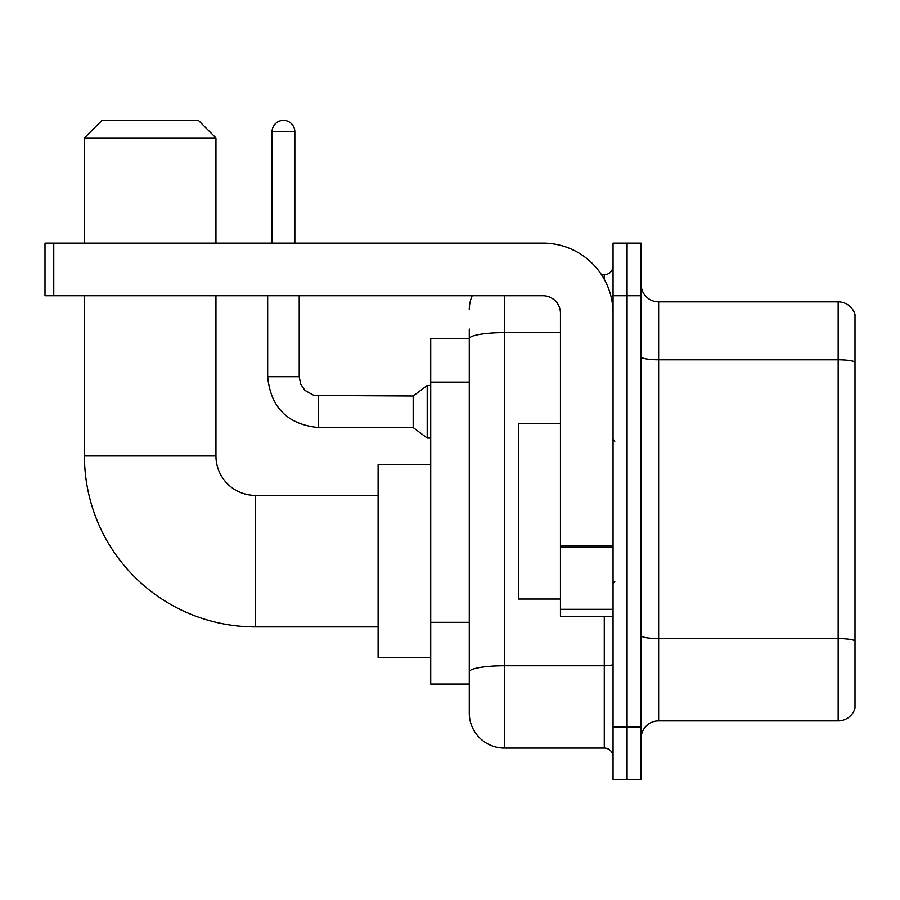 <?xml version="1.0" encoding="UTF-8"?>
<svg xmlns="http://www.w3.org/2000/svg" width="900" height="900" viewBox="0 0 900 900"><rect width="100%" height="100%" fill="white"/><g stroke="black" fill="none" stroke-linecap="round" stroke-linejoin="round"><path stroke-width="1.35" d="M504.349 295.718L504.349 748.058A35.066 35.066 0 0 1 469.282 712.991L469.282 329.029L469.282 338.67L430.718 338.67L430.718 684.056L469.282 684.056M613.058 727.009L613.058 779.614L627.075 779.614L627.075 727.009L627.075 779.614L641.104 779.614L641.104 727.009L627.075 727.009L627.075 295.718L627.075 727.009L613.058 727.009L613.058 295.718L627.075 295.718L627.075 243.112L627.075 295.718L641.104 295.718L641.104 727.009M641.104 295.718L641.104 243.112L613.058 243.112L613.058 295.718M504.349 748.058L604.283 748.058L604.283 616.556M601.492 274.68L604.283 274.68A8.764 8.764 0 0 0 613.058 265.905M469.282 712.991L469.282 677.925M560.452 332.629L504.349 332.629A35.066 6.086 180 0 0 469.282 338.715L469.282 329.029M613.058 756.821A8.764 8.764 0 0 0 604.283 748.058M469.282 309.735A35.066 35.066 0 0 1 472.207 295.718M641.104 738.405A17.527 17.527 0 0 1 658.631 720.877L838.17 720.877L838.17 301.849L658.631 301.849A17.527 17.527 0 0 1 641.104 284.321A17.527 17.527 0 0 0 658.631 301.849L658.631 720.877M855 314.471A17.527 17.527 0 0 0 838.17 301.849A17.527 17.527 0 0 1 855 314.471L855 708.255A17.527 17.527 0 0 1 838.17 720.877M641.104 356.76A17.527 3.049 0 0 0 658.631 359.798L838.17 359.798A17.527 3.049 180 0 1 855 361.991L855 315.877M378.113 626.906L255.386 626.906A170.944 170.944 0 0 1 84.442 455.963L84.442 295.718M255.386 626.906L255.386 495.405A39.443 39.443 0 0 1 215.944 455.963L215.944 295.718M101.981 120.386L198.405 120.386L215.944 137.925L84.442 137.925L101.981 120.386M215.944 243.112L215.944 137.925M84.442 243.112L84.442 137.925M430.718 464.726L378.113 464.726L378.113 657.585L430.718 657.585M272.048 243.112L272.048 131.782A11.396 11.396 0 0 1 283.444 120.386A11.396 11.396 0 0 1 294.84 131.782L294.84 243.112M318.51 427.556C287.662 424.507 270.709 407.565 267.66 376.718C270.709 407.565 287.662 424.507 318.51 427.556C287.662 424.507 270.709 407.565 267.66 376.718C270.709 407.565 287.662 424.507 318.51 427.556C287.662 424.507 270.709 407.565 267.66 376.718C270.709 407.565 287.662 424.507 318.51 427.556C287.662 424.507 270.709 407.565 267.66 376.718C270.709 407.565 287.662 424.507 318.51 427.556C287.662 424.507 270.709 407.565 267.66 376.718C270.709 407.565 287.662 424.507 318.51 427.556C287.662 424.507 270.709 407.565 267.66 376.718C270.709 407.565 287.662 424.507 318.51 427.556C287.662 424.507 270.709 407.565 267.66 376.718C270.709 407.565 287.662 424.507 318.51 427.556C287.662 424.507 270.709 407.565 267.66 376.718C270.709 407.565 287.662 424.507 318.51 427.556C287.662 424.507 270.709 407.565 267.66 376.718L299.216 376.718L300.746 384.244L304.875 390.353L313.988 395.46L413.179 396L413.179 427.556L318.51 427.556L318.51 396.034M413.179 396L427.207 385.481L427.207 438.075L430.718 438.075M613.058 616.556L560.452 616.556L560.452 545.659L613.058 545.659M613.058 313.245A70.133 70.133 0 0 0 542.925 243.112L53.764 243.112L53.764 295.718L542.925 295.718A17.527 17.527 0 0 1 560.452 313.245L560.452 545.659M53.764 295.718L45 295.718L45 243.112L53.764 243.112M560.452 423.697L518.377 423.697L518.377 599.029L560.452 599.029M469.282 382.129L430.718 382.129M469.282 622.327L430.718 622.327M613.058 664.222A8.764 1.519 0 0 1 604.283 665.741L504.349 665.741A35.066 6.086 180 0 0 469.282 671.827M604.283 279.293L604.283 274.68M855 640.766A17.527 3.049 180 0 0 838.17 638.572L658.631 638.572A17.527 3.049 0 0 1 641.104 635.524M84.442 455.963L215.944 455.963M299.216 376.718L299.216 295.718M272.048 131.782L294.84 131.782M613.058 547.189L560.452 547.189M560.452 609.311L613.058 609.311M378.113 495.405L255.386 495.405M413.179 427.556L427.207 438.075M267.66 376.718L267.66 295.718M427.207 385.481L430.718 385.481M614.801 441.236L613.058 439.481M614.801 581.49L613.058 583.245"/></g></svg>
